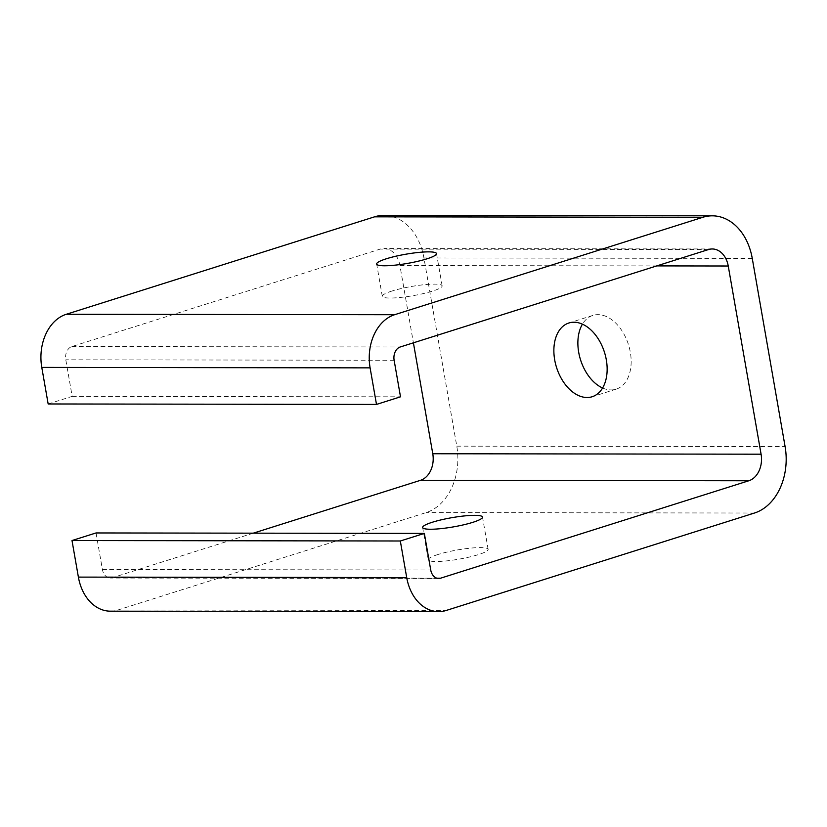 <?xml version="1.0" encoding="UTF-8"?>
<svg xmlns="http://www.w3.org/2000/svg" width="827" height="827" viewBox="0 0 827 827"><rect width="100%" height="100%" fill="white"/><g stroke="black" fill="none" stroke-linecap="round" stroke-linejoin="round"><path stroke-width="0.62" stroke-dasharray="4.13 3.1" d="M602.594 387.987A38.662 25.13 -107.5 0 0 611.091 389.92A38.662 25.13 -107.5 0 0 616.177 389.155A38.662 25.13 -107.5 0 0 629.543 348.498A38.662 25.13 -107.5 0 0 597.952 314.642A38.662 25.13 -107.5 0 0 592.866 315.418A38.662 25.13 -107.5 0 0 582.425 324.174M391.936 291.052A30.382 4.673 -9.9 0 0 382.291 296.304A30.382 4.673 -9.9 0 0 400.568 297.431A30.382 4.673 -9.9 0 0 432.511 291.114A30.382 4.673 -9.9 0 0 442.145 285.863A30.382 4.673 -9.9 0 0 423.869 284.736A30.382 4.673 -9.9 0 0 391.936 291.052M437.917 554.524A30.382 4.673 -9.9 0 0 428.272 559.776A30.382 4.673 -9.9 0 0 446.549 560.902A30.382 4.673 -9.9 0 0 478.492 554.586A30.382 4.673 -9.9 0 0 488.137 549.335A30.382 4.673 -9.9 0 0 469.85 548.208A30.382 4.673 -9.9 0 0 437.917 554.524M110.342 611.174A44.193 32.894 90.1 0 0 117.92 609.995L426.143 512.575A55.233 41.112 90.1 0 0 451.697 487.878A55.233 41.112 90.1 0 0 456.783 446.156L423.941 257.962A55.233 41.112 90.1 0 0 405.581 223.641A55.233 41.112 90.1 0 0 383.986 215.371M48.162 403.969L72.187 396.371L65.798 359.807A11.051 8.218 -89.9 0 1 66.822 351.465A11.051 8.218 -89.9 0 1 71.928 346.523L380.162 249.103A22.091 16.447 -89.9 0 1 383.945 248.513A22.091 16.447 -89.9 0 1 392.577 251.821A22.091 16.447 -89.9 0 1 399.927 265.55L413.407 342.823M253.289 533.167L112.286 577.742A11.051 8.218 -89.9 0 1 110.394 578.032A11.051 8.218 -89.9 0 1 106.073 576.378A11.051 8.218 -89.9 0 1 102.403 569.514L96.025 532.95M72.187 396.371L400.506 396.826M754.462 513.029L426.143 512.575M399.927 265.55L656.752 265.901M117.92 609.995L446.239 610.45M102.403 569.514L430.722 569.968M71.928 346.523L400.247 346.978M394.128 360.262L65.798 359.807M708.481 249.558L380.162 249.103M436.821 578.187L112.286 577.742M752.26 258.406L423.941 257.962M456.783 446.156L785.102 446.601M592.866 315.418L568.852 323.006M382.291 296.304L376.657 264.04M428.272 559.776L422.649 527.512M438.713 578.486L110.394 578.032M712.264 248.968L383.945 248.513M488.137 549.335L482.503 517.071M442.145 285.863L436.522 253.6M616.177 389.155L592.163 396.743"/><path stroke-width="1.24" d="M587.077 397.508A38.662 25.13 72.5 0 1 555.486 363.663A38.662 25.13 72.5 0 1 568.852 323.006A38.662 25.13 72.5 0 1 573.938 322.23A38.662 25.13 72.5 0 1 605.529 356.086A38.662 25.13 72.5 0 1 592.163 396.743A38.662 25.13 72.5 0 1 587.077 397.508M582.425 324.174A38.662 25.13 -107.5 0 0 602.594 387.987M426.877 258.851A30.382 4.673 170.1 0 1 394.944 265.167A30.382 4.673 170.1 0 1 376.657 264.04A30.382 4.673 170.1 0 1 386.302 258.789A30.382 4.673 170.1 0 1 418.245 252.473A30.382 4.673 170.1 0 1 436.522 253.6A30.382 4.673 170.1 0 1 426.877 258.851M472.858 522.323A30.382 4.673 170.1 0 1 440.925 528.639A30.382 4.673 170.1 0 1 422.649 527.512A30.382 4.673 170.1 0 1 432.283 522.261A30.382 4.673 170.1 0 1 464.226 515.945A30.382 4.673 170.1 0 1 482.503 517.071A30.382 4.673 170.1 0 1 472.858 522.323M780.016 488.333A55.233 41.112 -89.9 0 1 754.462 513.029L446.239 610.45A44.193 32.894 -89.9 0 1 438.672 611.629A44.193 32.894 -89.9 0 1 421.388 605.013A44.193 32.894 -89.9 0 1 406.708 577.556L400.32 540.992L424.344 533.405L430.722 569.968A11.051 8.218 90.1 0 0 434.392 576.832A11.051 8.218 90.1 0 0 438.713 578.486A11.051 8.218 90.1 0 0 440.605 578.187L748.828 480.766A22.091 16.447 90.1 0 0 759.052 470.883A22.091 16.447 90.1 0 0 761.088 454.199L728.246 266.005A22.091 16.447 90.1 0 0 720.896 252.276A22.091 16.447 90.1 0 0 712.264 248.968A22.091 16.447 90.1 0 0 708.481 249.558L400.247 346.978A11.051 8.218 90.1 0 0 395.141 351.92A11.051 8.218 90.1 0 0 394.128 360.262L400.506 396.826L376.492 404.424L370.103 367.86A44.193 32.894 -89.9 0 1 374.176 334.47A44.193 32.894 -89.9 0 1 394.624 314.715L702.847 217.294A55.233 41.112 -89.9 0 1 712.305 215.826A55.233 41.112 -89.9 0 1 733.9 224.096A55.233 41.112 -89.9 0 1 752.26 258.406L785.102 446.601A55.233 41.112 -89.9 0 1 780.016 488.333M712.305 215.826L383.986 215.371A55.233 41.112 90.1 0 0 374.528 216.839L66.305 314.27A44.193 32.894 90.1 0 0 45.857 334.025A44.193 32.894 90.1 0 0 41.784 367.405L48.162 403.969L376.492 404.424M413.407 342.823L432.769 453.744A22.091 16.447 -89.9 0 1 430.733 470.439A22.091 16.447 -89.9 0 1 420.509 480.311L253.289 533.167M424.344 533.405L96.025 532.95L72.001 540.538L78.389 577.101A44.193 32.894 90.1 0 0 93.069 604.558A44.193 32.894 90.1 0 0 110.342 611.174L438.672 611.629M72.001 540.538L400.32 540.992M374.528 216.839L702.847 217.294M420.509 480.311L748.828 480.766M656.752 265.901L728.246 266.005M41.784 367.405L370.103 367.86M440.605 578.187L436.821 578.187M406.708 577.556L78.389 577.101M394.624 314.715L66.305 314.27M761.088 454.199L432.769 453.744"/></g></svg>
